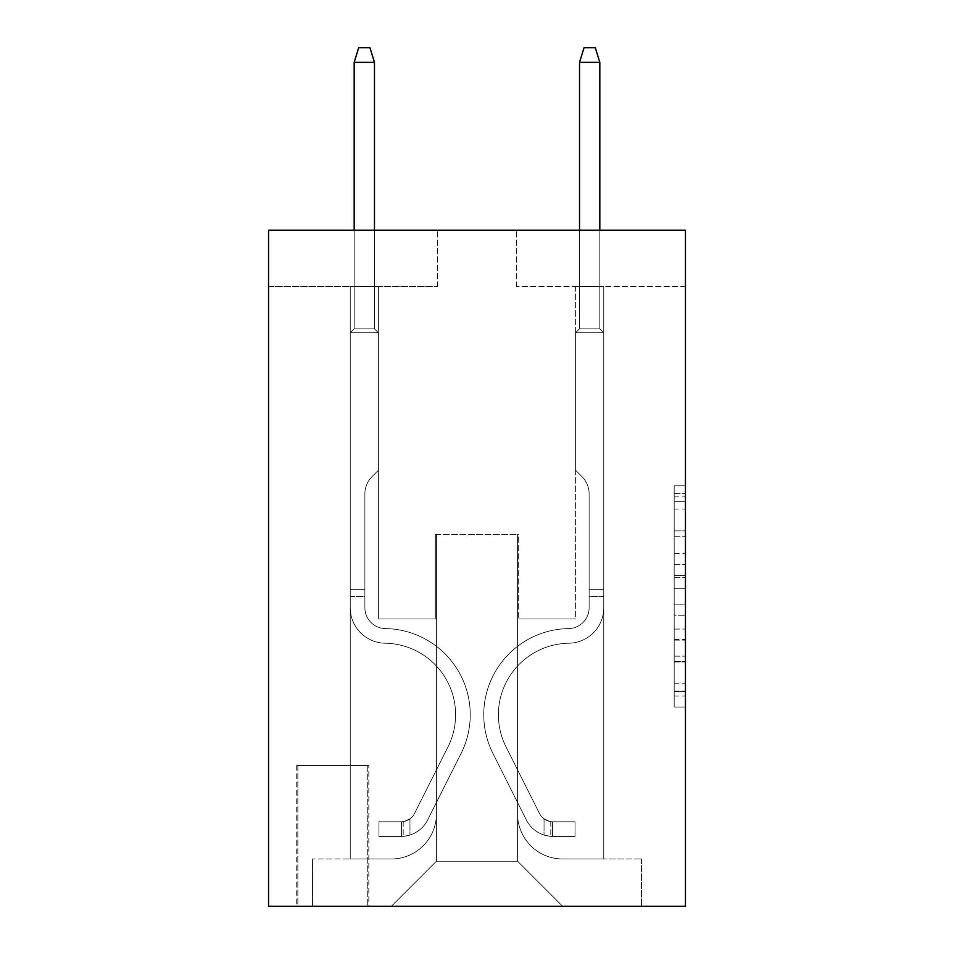 <?xml version="1.0" encoding="UTF-8"?>
<svg xmlns="http://www.w3.org/2000/svg" width="954" height="954" viewBox="0 0 954 954"><rect width="100%" height="100%" fill="white"/><g stroke="black" fill="none" stroke-linecap="round" stroke-linejoin="round"><path stroke-width="0.72" stroke-dasharray="4.77 3.58" d="M674.18 553.308L674.18 588.701L685.449 588.701L685.449 695.979L685.449 496.903L685.449 588.701L674.18 588.701L674.18 493.576L674.18 707.033L674.18 485.836L674.18 691.555L685.449 691.555L674.18 691.555L685.449 691.555L674.18 691.555L674.18 656.161L674.18 707.033L685.449 707.033L685.449 485.836L685.449 691.006L685.449 604.18L674.18 604.18L685.449 604.18L685.449 656.161L685.449 501.327L674.18 501.327L685.449 501.327L685.449 707.033L685.449 496.903L685.449 707.033L674.18 707.033L674.18 485.836L685.449 485.836L685.449 496.903L685.449 485.836L685.449 496.903L685.449 485.836L685.449 493.576L685.449 485.836L674.18 485.836L674.18 501.327L685.449 501.327L674.18 501.327L674.18 553.308L685.449 553.308M368.828 765.454L296.718 765.454L368.828 765.454L368.828 906.3L296.718 906.3L368.828 906.3M296.718 765.454L296.718 906.3M685.449 575.429L685.449 564.363L685.449 575.429L674.18 575.429L674.18 530.913L674.18 661.969L674.18 629.068L685.449 629.068L674.18 629.068L674.18 707.033L685.449 707.033L674.18 707.033L685.449 707.033L674.18 707.033L674.18 485.836L685.449 485.836L674.18 485.836L685.449 485.836L674.18 485.836L674.18 575.429L685.449 575.429M685.449 230.236L685.449 906.3L268.551 906.3L268.551 230.236L437.564 230.236L268.551 230.236L268.551 286.57L437.564 286.57L268.551 286.57L268.551 230.236L685.449 230.236L516.436 230.236L685.449 230.236L685.449 286.57L685.449 230.236M350.237 286.57L350.237 858.97L391.367 858.97A45.076 45.076 0 0 0 436.431 813.905L436.431 534.467L436.431 861.223L436.431 534.467L436.431 861.223L436.431 534.467L517.569 534.467L517.569 813.905A45.076 45.076 0 0 0 562.633 858.97L603.763 858.97L603.763 286.57L603.763 858.97L603.763 286.57L603.763 858.97L603.763 286.57L603.763 858.97L603.763 286.57L603.763 858.97L603.763 286.57L603.763 858.97L641.505 858.97L562.633 858.97L603.763 858.97L562.633 858.97L603.763 858.97L562.633 858.97L603.763 858.97L562.633 858.97L603.763 858.97L603.763 286.57L575.596 286.57L603.763 286.57L575.596 286.57L603.763 286.57L575.596 286.57L603.763 286.57L575.596 286.57L603.763 286.57L575.596 286.57L603.763 286.57L575.596 286.57L603.763 286.57L603.763 858.97L562.633 858.97A45.076 45.076 0 0 1 517.569 813.905A45.076 45.076 0 0 0 562.633 858.97A45.076 45.076 0 0 1 517.569 813.905A45.076 45.076 0 0 0 562.633 858.97A45.076 45.076 0 0 1 517.569 813.905A45.076 45.076 0 0 0 562.633 858.97A45.076 45.076 0 0 1 517.569 813.905A45.076 45.076 0 0 0 562.633 858.97A45.076 45.076 0 0 1 517.569 813.905L517.569 534.467L517.569 861.223L436.431 861.223L517.569 861.223L562.633 906.3L641.505 906.3L391.367 906.3L562.633 906.3L517.569 861.223L562.633 906.3L517.569 861.223L517.569 534.467L517.569 861.223L517.569 534.467L435.31 534.467L435.31 618.979L378.404 618.979L378.404 286.57L350.237 286.57L350.237 858.97L391.367 858.97A45.076 45.076 0 0 0 436.431 813.905L436.431 534.467L435.31 534.467L435.31 618.979L378.404 618.979L378.404 286.57L350.237 286.57L350.237 858.97L391.367 858.97L312.495 858.97L391.367 858.97L350.237 858.97L350.237 286.57L350.237 858.97L350.237 286.57L350.237 858.97L350.237 286.57L350.237 858.97L350.237 286.57L378.404 286.57L350.237 286.57L378.404 286.57L350.237 286.57L378.404 286.57L350.237 286.57L378.404 286.57L350.237 286.57L378.404 286.57L350.237 286.57L350.237 858.97L350.237 286.57M436.431 813.905L436.431 534.467L435.31 534.467L435.31 618.979L378.404 618.979L378.404 286.57L378.404 618.979L378.404 286.57L378.404 618.979L378.404 286.57L378.404 618.979L378.404 286.57L378.404 618.979L378.404 286.57L378.404 618.979L435.31 618.979L378.404 618.979L435.31 618.979L378.404 618.979L435.31 618.979L378.404 618.979L435.31 618.979L378.404 618.979L435.31 618.979L435.31 534.467L435.31 618.979L435.31 534.467L435.31 618.979L435.31 534.467L435.31 618.979L435.31 534.467L435.31 618.979L435.31 534.467L436.431 534.467L435.31 534.467L436.431 534.467L435.31 534.467L436.431 534.467L435.31 534.467L436.431 534.467L435.31 534.467L436.431 534.467L436.431 813.905A45.076 45.076 0 0 1 391.367 858.97A45.076 45.076 0 0 0 436.431 813.905A45.076 45.076 0 0 1 391.367 858.97A45.076 45.076 0 0 0 436.431 813.905A45.076 45.076 0 0 1 391.367 858.97A45.076 45.076 0 0 0 436.431 813.905A45.076 45.076 0 0 1 391.367 858.97A45.076 45.076 0 0 0 436.431 813.905M685.449 286.57L516.436 286.57L685.449 286.57M297.839 906.3L367.707 906.3L297.839 906.3L297.839 765.454L367.707 765.454L367.707 906.3L367.707 765.454L297.839 765.454L297.839 906.3M312.495 906.3L391.367 906.3L436.431 861.223L391.367 906.3L436.431 861.223L391.367 906.3L312.495 906.3L312.495 858.97L312.495 906.3M518.69 534.467L517.569 534.467L518.69 534.467L517.569 534.467L518.69 534.467L517.569 534.467L518.69 534.467L517.569 534.467L518.69 534.467L517.569 534.467L518.69 534.467L517.569 534.467L518.69 534.467L518.69 618.979L518.69 534.467M516.436 286.57L516.436 230.236L516.436 286.57M437.564 286.57L437.564 230.236L437.564 286.57M641.505 858.97L641.505 906.3L641.505 858.97M575.596 286.57L575.596 618.979L518.69 618.979L575.596 618.979L518.69 618.979L575.596 618.979L518.69 618.979L575.596 618.979L518.69 618.979L575.596 618.979L518.69 618.979L575.596 618.979L518.69 618.979L575.596 618.979L575.596 286.57M674.18 588.701L685.449 588.701L674.18 588.701M674.18 493.576L674.18 485.836L674.18 493.576L685.449 493.576L674.18 493.576M674.18 661.42L674.18 615.235L674.18 661.42L685.449 661.42L674.18 661.42M674.18 615.235L674.18 604.18L685.449 604.18L674.18 604.18L674.18 615.235L685.449 615.235L674.18 615.235M674.18 530.913L674.18 501.327L674.18 530.913L685.449 530.913L674.18 530.913M674.18 485.836L685.449 485.836L674.18 485.836L674.18 496.903L674.18 485.836L685.449 485.836M674.18 707.033L685.449 707.033L674.18 707.033L674.18 695.979L674.18 707.033M350.237 596.441L350.237 332.779L378.404 332.779L350.237 332.779L354.184 328.832L374.469 328.832L354.184 328.832L350.237 332.779L378.404 332.779L378.404 470.239L372.06 476.595A24.482 24.482 -7.6 0 0 364.881 493.898A24.482 24.482 172.4 0 1 372.06 476.595L378.404 470.239L378.404 332.779L350.237 332.779L354.184 328.832L374.469 328.832L378.404 332.779L350.237 332.779L378.404 332.779L374.469 328.832L354.184 328.832L350.237 332.779L354.184 328.832L374.469 328.832L378.404 332.779L350.237 332.779L378.404 332.779L378.404 470.239L372.06 476.595A24.482 24.482 -9.3 0 0 364.881 493.898A24.482 24.482 170.7 0 1 372.06 476.595L378.404 470.239L378.404 332.779L350.237 332.779L354.184 328.832L350.237 332.779L378.404 332.779L350.237 332.779L354.184 328.832L374.469 328.832L354.184 328.832L350.237 332.779L378.404 332.779L374.469 328.832L378.404 332.779L350.237 332.779L354.184 328.832L374.469 328.832L354.184 328.832L350.237 332.779L350.237 607.734A35.489 35.489 -7.6 0 0 385.166 643.223A35.489 35.489 172.4 0 1 350.237 607.734L350.237 332.779L350.237 607.734A35.489 35.489 -9.3 0 0 385.166 643.223A35.489 35.489 172.4 0 1 350.237 607.734L350.237 332.779L378.404 332.779L378.404 470.239L372.06 476.595A24.482 24.482 -9.3 0 0 364.881 493.898A24.482 24.482 170.7 0 1 372.06 476.595L378.404 470.239L378.404 332.779L350.237 332.779L350.237 607.734A35.489 35.489 -9.3 0 0 385.166 643.223A35.489 35.489 172.4 0 1 350.237 607.734L350.237 332.779L378.404 332.779L374.469 328.832L378.404 332.779L378.404 470.239L372.06 476.595A24.482 24.482 -9.3 0 0 364.881 493.898A24.482 24.482 170.7 0 1 372.06 476.595L378.404 470.239L378.404 332.779L350.237 332.779L350.237 607.734A35.489 35.489 -9.3 0 0 385.166 643.223A71.55 71.55 172.4 0 1 447.975 746.899A71.55 71.55 -7.6 0 0 385.166 643.223A35.489 35.489 170.7 0 1 350.237 607.734L350.237 332.779L378.404 332.779L374.469 328.832L354.184 328.832L374.469 328.832L378.404 332.779L350.237 332.779L378.404 332.779L378.404 470.239L372.06 476.595A24.482 24.482 -9.3 0 0 364.881 493.898A24.482 24.482 170.7 0 1 372.06 476.595L378.404 470.239L378.404 332.779L350.237 332.779L350.237 607.734A35.489 35.489 -9.3 0 0 385.166 643.223A35.489 35.489 170.7 0 1 350.237 607.734L350.237 332.779L378.404 332.779L374.469 328.832L354.184 328.832L350.237 332.779L378.404 332.779L378.404 470.239L372.06 476.595A24.482 24.482 -9.3 0 0 364.881 493.898A24.482 24.482 170.7 0 1 372.06 476.595L378.404 470.239L378.404 332.779L350.237 332.779L350.237 607.734L350.237 596.441L364.881 596.441L364.881 589.679L350.237 589.679L364.881 589.679L364.881 607.734L364.881 493.898L364.881 607.734A20.845 20.845 -7.6 0 0 385.404 628.579A20.845 20.845 172.4 0 1 364.881 607.734L364.881 493.898L364.881 607.734L364.881 589.679L350.237 589.679L364.881 589.679L364.881 607.734A20.845 20.845 -9.3 0 0 385.404 628.579A20.845 20.845 172.4 0 1 364.881 607.734L364.881 493.898L364.881 607.734A20.845 20.845 -9.3 0 0 385.404 628.579A20.845 20.845 172.4 0 1 364.881 607.734L364.881 493.898L364.881 607.734L364.881 589.679L350.237 589.679L364.881 589.679L364.881 607.734A20.845 20.845 -9.3 0 0 385.404 628.579A86.194 86.194 172.4 0 1 461.056 753.481A86.194 86.194 -7.6 0 0 385.404 628.579A20.845 20.845 170.7 0 1 364.881 607.734L364.881 493.898L364.881 607.734A20.845 20.845 -9.3 0 0 385.404 628.579A20.845 20.845 170.7 0 1 364.881 607.734L364.881 493.898L364.881 607.734L364.881 596.441L350.237 596.441M401.503 836.431A29.86 29.86 -7.6 0 0 427.619 819.987L461.056 753.481A86.194 86.194 -7.6 0 0 385.404 628.579A20.845 20.845 170.7 0 1 364.881 607.734A20.845 20.845 -9.3 0 0 385.404 628.579A86.194 86.194 170.7 0 1 461.056 753.481A86.194 86.194 -7.6 0 0 385.404 628.579A20.845 20.845 170.7 0 1 364.881 607.734A20.845 20.845 170.7 0 0 385.404 628.579A20.845 20.845 170.7 0 1 364.881 607.734A20.845 20.845 170.7 0 0 385.404 628.579A86.194 86.194 170.7 0 1 461.056 753.481L427.619 819.987L461.056 753.481A86.194 86.194 -9.3 0 0 385.404 628.579A20.845 20.845 170.7 0 1 364.881 607.734A20.845 20.845 170.7 0 0 385.404 628.579A86.194 86.194 170.7 0 1 461.056 753.481A86.194 86.194 -9.3 0 0 385.404 628.579A20.845 20.845 170.7 0 1 364.881 607.734A20.845 20.845 170.7 0 0 385.404 628.579A20.845 20.845 170.7 0 1 364.881 607.734A20.845 20.845 170.7 0 0 385.404 628.579A86.194 86.194 170.7 0 1 461.056 753.481A86.194 86.194 -9.3 0 0 385.404 628.579A20.845 20.845 170.7 0 1 364.881 607.734A20.845 20.845 170.7 0 0 385.404 628.579A86.194 86.194 170.7 0 1 461.056 753.481L427.619 819.987L461.056 753.481A86.194 86.194 -9.3 0 0 385.404 628.579A86.194 86.194 -9.3 0 1 461.056 753.481A86.194 86.194 -9.3 0 0 385.404 628.579A86.194 86.194 -9.3 0 1 461.056 753.481L427.619 819.987A29.86 29.86 172.4 0 1 409.958 835.048A29.86 29.86 -7.6 0 0 427.619 819.987L461.056 753.481A86.194 86.194 -9.3 0 0 385.404 628.579A86.194 86.194 -9.3 0 1 461.056 753.481L427.619 819.987L461.056 753.481A86.194 86.194 -9.3 0 0 385.404 628.579A86.194 86.194 -9.3 0 1 461.056 753.481A86.194 86.194 -9.3 0 0 385.404 628.579A86.194 86.194 -9.3 0 1 461.056 753.481L427.619 819.987L461.056 753.481A86.194 86.194 -9.3 0 0 385.404 628.579A86.194 86.194 -9.3 0 1 461.056 753.481L427.619 819.987A29.86 29.86 170.7 0 1 409.958 835.048C401.276 836.896 401.276 836.896 409.958 835.048C401.276 836.896 401.276 836.896 409.958 835.048A29.86 29.86 -9.3 0 0 427.619 819.987L461.056 753.481L427.619 819.987A29.86 29.86 170.7 0 1 409.958 835.048C401.276 836.896 401.276 836.896 409.958 835.048C401.276 836.896 401.276 836.896 409.958 835.048A29.86 29.86 -9.3 0 0 427.619 819.987L461.056 753.481L427.619 819.987A29.86 29.86 170.7 0 1 409.958 835.048C401.276 836.896 401.276 836.896 409.958 835.048C401.276 836.896 401.276 836.896 409.958 835.048A29.86 29.86 -9.3 0 0 427.619 819.987L461.056 753.481L427.619 819.987A29.86 29.86 170.7 0 1 409.958 835.048C401.276 836.896 401.276 836.896 409.958 835.048C401.276 836.896 401.276 836.896 409.958 835.048A29.86 29.86 -9.3 0 0 427.619 819.987L461.056 753.481L427.619 819.987A29.86 29.86 170.7 0 1 409.958 835.048C401.276 836.896 401.276 836.896 409.958 835.048C401.276 836.896 401.276 836.896 409.958 835.048A29.86 29.86 -9.3 0 0 427.619 819.987A29.86 29.86 -7.6 0 1 401.503 836.431L401.503 821.788A15.216 15.216 -7.6 0 0 414.537 813.416L447.975 746.899A71.55 71.55 -7.6 0 0 385.166 643.223A35.489 35.489 170.7 0 1 350.237 607.734A35.489 35.489 -9.3 0 0 385.166 643.223A71.55 71.55 170.7 0 1 447.975 746.899A71.55 71.55 -7.6 0 0 385.166 643.223A35.489 35.489 170.7 0 1 350.237 607.734A35.489 35.489 170.7 0 0 385.166 643.223A35.489 35.489 170.7 0 1 350.237 607.734A35.489 35.489 170.7 0 0 385.166 643.223A71.55 71.55 170.7 0 1 447.975 746.899L414.537 813.416L447.975 746.899A71.55 71.55 -9.3 0 0 385.166 643.223A35.489 35.489 170.7 0 1 350.237 607.734A35.489 35.489 170.7 0 0 385.166 643.223A71.55 71.55 170.7 0 1 447.975 746.899A71.55 71.55 -9.3 0 0 385.166 643.223A35.489 35.489 170.7 0 1 350.237 607.734A35.489 35.489 170.7 0 0 385.166 643.223A35.489 35.489 170.7 0 1 350.237 607.734A35.489 35.489 170.7 0 0 385.166 643.223A71.55 71.55 170.7 0 1 447.975 746.899A71.55 71.55 -9.3 0 0 385.166 643.223A35.489 35.489 170.7 0 1 350.237 607.734A35.489 35.489 170.7 0 0 385.166 643.223A71.55 71.55 170.7 0 1 447.975 746.899L414.537 813.416L447.975 746.899A71.55 71.55 -9.3 0 0 385.166 643.223A71.55 71.55 -9.3 0 1 447.975 746.899A71.55 71.55 -9.3 0 0 385.166 643.223A71.55 71.55 -9.3 0 1 447.975 746.899L414.537 813.416A15.216 15.216 172.4 0 1 409.958 818.83C401.419 822.753 401.419 822.753 409.958 818.83C401.419 822.753 401.419 822.753 409.958 818.83A15.216 15.216 -7.6 0 0 414.537 813.416L447.975 746.899A71.55 71.55 -9.3 0 0 385.166 643.223A71.55 71.55 -9.3 0 1 447.975 746.899L414.537 813.416L447.975 746.899A71.55 71.55 -9.3 0 0 385.166 643.223A71.55 71.55 -9.3 0 1 447.975 746.899A71.55 71.55 -9.3 0 0 385.166 643.223A71.55 71.55 -9.3 0 1 447.975 746.899L414.537 813.416L447.975 746.899A71.55 71.55 -9.3 0 0 385.166 643.223A71.55 71.55 -9.3 0 1 447.975 746.899L414.537 813.416A15.216 15.216 170.7 0 1 409.958 818.83C401.419 822.753 401.419 822.753 409.958 818.83C401.419 822.753 401.419 822.753 409.958 818.83A15.216 15.216 -9.3 0 0 414.537 813.416L447.975 746.899L414.537 813.416A15.216 15.216 170.7 0 1 409.958 818.83C401.419 822.753 401.419 822.753 409.958 818.83C401.419 822.753 401.419 822.753 409.958 818.83A15.216 15.216 -9.3 0 0 414.537 813.416L447.975 746.899L414.537 813.416A15.216 15.216 170.7 0 1 409.958 818.83C401.419 822.753 401.419 822.753 409.958 818.83C401.419 822.753 401.419 822.753 409.958 818.83A15.216 15.216 -9.3 0 0 414.537 813.416L447.975 746.899L414.537 813.416A15.216 15.216 170.7 0 1 409.958 818.83C401.419 822.753 401.419 822.753 409.958 818.83C401.419 822.753 401.419 822.753 409.958 818.83A15.216 15.216 -9.3 0 0 414.537 813.416L447.975 746.899L414.537 813.416A15.216 15.216 170.7 0 1 409.958 818.83C401.419 822.753 401.419 822.753 409.958 818.83C401.419 822.753 401.419 822.753 409.958 818.83A15.216 15.216 -9.3 0 0 414.537 813.416A15.216 15.216 -7.6 0 1 401.503 821.788L401.503 836.431L378.976 836.443L401.503 836.431A29.86 29.86 -9.3 0 0 427.619 819.987A29.86 29.86 -9.3 0 1 401.503 836.431L401.503 821.788L378.976 821.788L401.503 821.788A15.216 15.216 -9.3 0 0 414.537 813.416A15.216 15.216 -9.3 0 1 401.503 821.788L401.503 836.431L378.976 836.443L378.976 821.788L378.976 836.443L401.503 836.431A29.86 29.86 -9.3 0 0 427.619 819.987A29.86 29.86 -9.3 0 1 401.503 836.431L401.503 821.788L378.976 821.788L401.503 821.788A15.216 15.216 -9.3 0 0 414.537 813.416A15.216 15.216 -9.3 0 1 401.503 821.788L401.503 836.431L378.976 836.443L378.976 821.788L378.976 836.443L401.503 836.431A29.86 29.86 -9.3 0 0 427.619 819.987A29.86 29.86 -9.3 0 1 401.503 836.431L401.503 821.788L378.976 821.788L401.503 821.788A15.216 15.216 -9.3 0 0 414.537 813.416A15.216 15.216 -9.3 0 1 401.503 821.788L401.503 836.431L378.976 836.443L378.976 821.788L378.976 836.443L401.503 836.431A29.86 29.86 -9.3 0 0 427.619 819.987A29.86 29.86 -9.3 0 1 401.503 836.431L401.503 821.788L378.976 821.788L401.503 821.788A15.216 15.216 -9.3 0 0 414.537 813.416A15.216 15.216 -9.3 0 1 401.503 821.788L401.503 836.431L378.976 836.443L378.976 821.788L378.976 836.443L401.503 836.431A29.86 29.86 -9.3 0 0 427.619 819.987A29.86 29.86 -9.3 0 1 401.503 836.431L401.503 821.788L378.976 821.788L401.503 821.788A15.216 15.216 -9.3 0 0 414.537 813.416A15.216 15.216 -9.3 0 1 401.503 821.788L401.503 836.431L378.976 836.443L378.976 821.788L378.976 836.443L401.503 836.431M354.184 62.344L374.469 62.344L369.961 47.7L374.469 62.344L369.961 47.7L358.692 47.7L354.184 62.344L354.184 328.832L354.184 62.344L374.469 62.344L374.469 328.832L378.404 332.779L374.469 328.832L374.469 62.344L354.184 62.344L358.692 47.7L369.961 47.7L358.692 47.7L354.184 62.344L354.184 328.832L354.184 62.344L374.469 62.344L369.961 47.7L374.469 62.344L374.469 328.832L374.469 62.344L354.184 62.344L358.692 47.7L369.961 47.7L358.692 47.7L354.184 62.344L354.184 328.832L354.184 62.344L374.469 62.344L369.961 47.7L374.469 62.344L374.469 328.832L374.469 62.344L354.184 62.344L358.692 47.7L369.961 47.7L358.692 47.7L354.184 62.344L354.184 328.832L354.184 62.344L374.469 62.344L369.961 47.7L374.469 62.344L374.469 328.832L374.469 62.344L354.184 62.344L358.692 47.7L369.961 47.7L358.692 47.7L354.184 62.344L354.184 328.832L354.184 62.344L374.469 62.344L369.961 47.7L374.469 62.344L374.469 328.832L374.469 62.344L354.184 62.344L358.692 47.7L369.961 47.7L358.692 47.7L354.184 62.344L354.184 230.236M603.763 596.441L603.763 332.779L575.596 332.779L603.763 332.779L599.816 328.832L579.531 328.832L599.816 328.832L603.763 332.779L575.596 332.779L575.596 470.239L581.94 476.595A24.482 24.482 7.6 0 1 589.119 493.898A24.482 24.482 -172.4 0 0 581.94 476.595L575.596 470.239L575.596 332.779L603.763 332.779L599.816 328.832L579.531 328.832L575.596 332.779L603.763 332.779L575.596 332.779L579.531 328.832L599.816 328.832L603.763 332.779L599.816 328.832L579.531 328.832L575.596 332.779L603.763 332.779L575.596 332.779L575.596 470.239L581.94 476.595A24.482 24.482 9.3 0 1 589.119 493.898A24.482 24.482 -170.7 0 0 581.94 476.595L575.596 470.239L575.596 332.779L603.763 332.779L599.816 328.832L603.763 332.779L575.596 332.779L603.763 332.779L599.816 328.832L579.531 328.832L599.816 328.832L603.763 332.779L575.596 332.779L579.531 328.832L575.596 332.779L603.763 332.779L599.816 328.832L579.531 328.832L599.816 328.832L603.763 332.779L603.763 607.734A35.489 35.489 7.6 0 1 568.834 643.223A35.489 35.489 -172.4 0 0 603.763 607.734L603.763 332.779L603.763 607.734A35.489 35.489 9.3 0 1 568.834 643.223A35.489 35.489 -172.4 0 0 603.763 607.734L603.763 332.779L575.596 332.779L575.596 470.239L581.94 476.595A24.482 24.482 9.3 0 1 589.119 493.898A24.482 24.482 -170.7 0 0 581.94 476.595L575.596 470.239L575.596 332.779L603.763 332.779L603.763 607.734A35.489 35.489 9.3 0 1 568.834 643.223A35.489 35.489 -172.4 0 0 603.763 607.734L603.763 332.779L575.596 332.779L579.531 328.832L575.596 332.779L575.596 470.239L581.94 476.595A24.482 24.482 9.3 0 1 589.119 493.898A24.482 24.482 -170.7 0 0 581.94 476.595L575.596 470.239L575.596 332.779L603.763 332.779L603.763 607.734A35.489 35.489 9.3 0 1 568.834 643.223A71.55 71.55 -172.4 0 0 506.025 746.899A71.55 71.55 7.6 0 1 568.834 643.223A35.489 35.489 -170.7 0 0 603.763 607.734L603.763 332.779L575.596 332.779L579.531 328.832L599.816 328.832L579.531 328.832L575.596 332.779L603.763 332.779L575.596 332.779L575.596 470.239L581.94 476.595A24.482 24.482 9.3 0 1 589.119 493.898A24.482 24.482 -170.7 0 0 581.94 476.595L575.596 470.239L575.596 332.779L603.763 332.779L603.763 607.734A35.489 35.489 9.3 0 1 568.834 643.223A35.489 35.489 -170.7 0 0 603.763 607.734L603.763 332.779L575.596 332.779L579.531 328.832L599.816 328.832L603.763 332.779L575.596 332.779L575.596 470.239L581.94 476.595A24.482 24.482 9.3 0 1 589.119 493.898A24.482 24.482 -170.7 0 0 581.94 476.595L575.596 470.239L575.596 332.779L603.763 332.779L603.763 607.734L603.763 596.441L589.119 596.441L589.119 589.679L603.763 589.679L589.119 589.679L589.119 607.734L589.119 493.898L589.119 607.734A20.845 20.845 7.6 0 1 568.596 628.579A20.845 20.845 -172.4 0 0 589.119 607.734L589.119 493.898L589.119 607.734L589.119 589.679L603.763 589.679L589.119 589.679L589.119 607.734A20.845 20.845 9.3 0 1 568.596 628.579A20.845 20.845 -172.4 0 0 589.119 607.734L589.119 493.898L589.119 607.734A20.845 20.845 9.3 0 1 568.596 628.579A20.845 20.845 -172.4 0 0 589.119 607.734L589.119 493.898L589.119 607.734L589.119 589.679L603.763 589.679L589.119 589.679L589.119 607.734A20.845 20.845 9.3 0 1 568.596 628.579A86.194 86.194 -172.4 0 0 492.944 753.481A86.194 86.194 7.6 0 1 568.596 628.579A20.845 20.845 -170.7 0 0 589.119 607.734L589.119 493.898L589.119 607.734A20.845 20.845 9.3 0 1 568.596 628.579A20.845 20.845 -170.7 0 0 589.119 607.734L589.119 493.898L589.119 607.734L589.119 596.441L603.763 596.441M552.497 836.431A29.86 29.86 7.6 0 1 526.381 819.987L492.944 753.481A86.194 86.194 7.6 0 1 568.596 628.579A20.845 20.845 -170.7 0 0 589.119 607.734A20.845 20.845 9.3 0 1 568.596 628.579A86.194 86.194 -170.7 0 0 492.944 753.481A86.194 86.194 7.6 0 1 568.596 628.579A20.845 20.845 -170.7 0 0 589.119 607.734A20.845 20.845 -170.7 0 1 568.596 628.579A20.845 20.845 -170.7 0 0 589.119 607.734A20.845 20.845 -170.7 0 1 568.596 628.579A86.194 86.194 -170.7 0 0 492.944 753.481L526.381 819.987L492.944 753.481A86.194 86.194 9.3 0 1 568.596 628.579A20.845 20.845 -170.7 0 0 589.119 607.734A20.845 20.845 -170.7 0 1 568.596 628.579A86.194 86.194 -170.7 0 0 492.944 753.481A86.194 86.194 9.3 0 1 568.596 628.579A20.845 20.845 -170.7 0 0 589.119 607.734A20.845 20.845 -170.7 0 1 568.596 628.579A20.845 20.845 -170.7 0 0 589.119 607.734A20.845 20.845 -170.7 0 1 568.596 628.579A86.194 86.194 -170.7 0 0 492.944 753.481A86.194 86.194 9.3 0 1 568.596 628.579A20.845 20.845 -170.7 0 0 589.119 607.734A20.845 20.845 -170.7 0 1 568.596 628.579A86.194 86.194 -170.7 0 0 492.944 753.481L526.381 819.987L492.944 753.481A86.194 86.194 9.3 0 1 568.596 628.579A86.194 86.194 9.3 0 0 492.944 753.481A86.194 86.194 9.3 0 1 568.596 628.579A86.194 86.194 9.3 0 0 492.944 753.481L526.381 819.987A29.86 29.86 -172.4 0 0 544.042 835.048A29.86 29.86 7.6 0 1 526.381 819.987L492.944 753.481A86.194 86.194 9.3 0 1 568.596 628.579A86.194 86.194 9.3 0 0 492.944 753.481L526.381 819.987L492.944 753.481A86.194 86.194 9.3 0 1 568.596 628.579A86.194 86.194 9.3 0 0 492.944 753.481A86.194 86.194 9.3 0 1 568.596 628.579A86.194 86.194 9.3 0 0 492.944 753.481L526.381 819.987L492.944 753.481A86.194 86.194 9.3 0 1 568.596 628.579A86.194 86.194 9.3 0 0 492.944 753.481L526.381 819.987A29.86 29.86 -170.7 0 0 544.042 835.048C552.724 836.896 552.724 836.896 544.042 835.048C552.724 836.896 552.724 836.896 544.042 835.048A29.86 29.86 9.3 0 1 526.381 819.987L492.944 753.481L526.381 819.987A29.86 29.86 -170.7 0 0 544.042 835.048C552.724 836.896 552.724 836.896 544.042 835.048C552.724 836.896 552.724 836.896 544.042 835.048A29.86 29.86 9.3 0 1 526.381 819.987L492.944 753.481L526.381 819.987A29.86 29.86 -170.7 0 0 544.042 835.048C552.724 836.896 552.724 836.896 544.042 835.048C552.724 836.896 552.724 836.896 544.042 835.048A29.86 29.86 9.3 0 1 526.381 819.987L492.944 753.481L526.381 819.987A29.86 29.86 -170.7 0 0 544.042 835.048C552.724 836.896 552.724 836.896 544.042 835.048C552.724 836.896 552.724 836.896 544.042 835.048A29.86 29.86 9.3 0 1 526.381 819.987L492.944 753.481L526.381 819.987A29.86 29.86 -170.7 0 0 544.042 835.048C552.724 836.896 552.724 836.896 544.042 835.048C552.724 836.896 552.724 836.896 544.042 835.048A29.86 29.86 9.3 0 1 526.381 819.987A29.86 29.86 7.6 0 0 552.497 836.431L552.497 821.788A15.216 15.216 7.6 0 1 539.463 813.416L506.025 746.899A71.55 71.55 7.6 0 1 568.834 643.223A35.489 35.489 -170.7 0 0 603.763 607.734A35.489 35.489 9.3 0 1 568.834 643.223A71.55 71.55 -170.7 0 0 506.025 746.899A71.55 71.55 7.6 0 1 568.834 643.223A35.489 35.489 -170.7 0 0 603.763 607.734A35.489 35.489 -170.7 0 1 568.834 643.223A35.489 35.489 -170.7 0 0 603.763 607.734A35.489 35.489 -170.7 0 1 568.834 643.223A71.55 71.55 -170.7 0 0 506.025 746.899L539.463 813.416L506.025 746.899A71.55 71.55 9.3 0 1 568.834 643.223A35.489 35.489 -170.7 0 0 603.763 607.734A35.489 35.489 -170.7 0 1 568.834 643.223A71.55 71.55 -170.7 0 0 506.025 746.899A71.55 71.55 9.3 0 1 568.834 643.223A35.489 35.489 -170.7 0 0 603.763 607.734A35.489 35.489 -170.7 0 1 568.834 643.223A35.489 35.489 -170.7 0 0 603.763 607.734A35.489 35.489 -170.7 0 1 568.834 643.223A71.55 71.55 -170.7 0 0 506.025 746.899A71.55 71.55 9.3 0 1 568.834 643.223A35.489 35.489 -170.7 0 0 603.763 607.734A35.489 35.489 -170.7 0 1 568.834 643.223A71.55 71.55 -170.7 0 0 506.025 746.899L539.463 813.416L506.025 746.899A71.55 71.55 9.3 0 1 568.834 643.223A71.55 71.55 9.3 0 0 506.025 746.899A71.55 71.55 9.3 0 1 568.834 643.223A71.55 71.55 9.3 0 0 506.025 746.899L539.463 813.416A15.216 15.216 -172.4 0 0 544.042 818.83C552.581 822.753 552.581 822.753 544.042 818.83C552.581 822.753 552.581 822.753 544.042 818.83A15.216 15.216 7.6 0 1 539.463 813.416L506.025 746.899A71.55 71.55 9.3 0 1 568.834 643.223A71.55 71.55 9.3 0 0 506.025 746.899L539.463 813.416L506.025 746.899A71.55 71.55 9.3 0 1 568.834 643.223A71.55 71.55 9.3 0 0 506.025 746.899A71.55 71.55 9.3 0 1 568.834 643.223A71.55 71.55 9.3 0 0 506.025 746.899L539.463 813.416L506.025 746.899A71.55 71.55 9.3 0 1 568.834 643.223A71.55 71.55 9.3 0 0 506.025 746.899L539.463 813.416A15.216 15.216 -170.7 0 0 544.042 818.83C552.581 822.753 552.581 822.753 544.042 818.83C552.581 822.753 552.581 822.753 544.042 818.83A15.216 15.216 9.3 0 1 539.463 813.416L506.025 746.899L539.463 813.416A15.216 15.216 -170.7 0 0 544.042 818.83C552.581 822.753 552.581 822.753 544.042 818.83C552.581 822.753 552.581 822.753 544.042 818.83A15.216 15.216 9.3 0 1 539.463 813.416L506.025 746.899L539.463 813.416A15.216 15.216 -170.7 0 0 544.042 818.83C552.581 822.753 552.581 822.753 544.042 818.83C552.581 822.753 552.581 822.753 544.042 818.83A15.216 15.216 9.3 0 1 539.463 813.416L506.025 746.899L539.463 813.416A15.216 15.216 -170.7 0 0 544.042 818.83C552.581 822.753 552.581 822.753 544.042 818.83C552.581 822.753 552.581 822.753 544.042 818.83A15.216 15.216 9.3 0 1 539.463 813.416L506.025 746.899L539.463 813.416A15.216 15.216 -170.7 0 0 544.042 818.83C552.581 822.753 552.581 822.753 544.042 818.83C552.581 822.753 552.581 822.753 544.042 818.83A15.216 15.216 9.3 0 1 539.463 813.416A15.216 15.216 7.6 0 0 552.497 821.788L552.497 836.431L575.023 836.443L552.497 836.431A29.86 29.86 9.3 0 1 526.381 819.987A29.86 29.86 9.3 0 0 552.497 836.431L552.497 821.788L575.023 821.788L552.497 821.788A15.216 15.216 9.3 0 1 539.463 813.416A15.216 15.216 9.3 0 0 552.497 821.788L552.497 836.431L575.023 836.443L575.023 821.788L575.023 836.443L552.497 836.431A29.86 29.86 9.3 0 1 526.381 819.987A29.86 29.86 9.3 0 0 552.497 836.431L552.497 821.788L575.023 821.788L552.497 821.788A15.216 15.216 9.3 0 1 539.463 813.416A15.216 15.216 9.3 0 0 552.497 821.788L552.497 836.431L575.023 836.443L575.023 821.788L575.023 836.443L552.497 836.431A29.86 29.86 9.3 0 1 526.381 819.987A29.86 29.86 9.3 0 0 552.497 836.431L552.497 821.788L575.023 821.788L552.497 821.788A15.216 15.216 9.3 0 1 539.463 813.416A15.216 15.216 9.3 0 0 552.497 821.788L552.497 836.431L575.023 836.443L575.023 821.788L575.023 836.443L552.497 836.431A29.86 29.86 9.3 0 1 526.381 819.987A29.86 29.86 9.3 0 0 552.497 836.431L552.497 821.788L575.023 821.788L552.497 821.788A15.216 15.216 9.3 0 1 539.463 813.416A15.216 15.216 9.3 0 0 552.497 821.788L552.497 836.431L575.023 836.443L575.023 821.788L575.023 836.443L552.497 836.431A29.86 29.86 9.3 0 1 526.381 819.987A29.86 29.86 9.3 0 0 552.497 836.431L552.497 821.788L575.023 821.788L552.497 821.788A15.216 15.216 9.3 0 1 539.463 813.416A15.216 15.216 9.3 0 0 552.497 821.788L552.497 836.431L575.023 836.443L575.023 821.788L575.023 836.443L552.497 836.431M579.531 230.236L579.531 62.344L584.039 47.7L579.531 62.344L599.816 62.344L599.816 328.832L599.816 62.344L579.531 62.344L579.531 328.832L575.596 332.779L579.531 328.832L579.531 62.344L599.816 62.344L595.308 47.7L584.039 47.7L595.308 47.7L599.816 62.344L599.816 328.832L599.816 62.344L579.531 62.344L584.039 47.7L579.531 62.344L579.531 328.832L579.531 62.344L599.816 62.344L595.308 47.7L584.039 47.7L595.308 47.7L599.816 62.344L599.816 328.832L599.816 62.344L579.531 62.344L584.039 47.7L579.531 62.344L579.531 328.832L579.531 62.344L599.816 62.344L595.308 47.7L584.039 47.7L595.308 47.7L599.816 62.344L599.816 328.832L599.816 62.344L579.531 62.344L584.039 47.7L579.531 62.344L579.531 328.832L579.531 62.344L599.816 62.344L595.308 47.7L584.039 47.7L595.308 47.7L599.816 62.344L599.816 328.832L599.816 62.344L579.531 62.344L584.039 47.7L579.531 62.344L579.531 328.832L579.531 62.344L599.816 62.344L595.308 47.7L584.039 47.7L595.308 47.7L599.816 62.344L599.816 230.236M378.976 821.788L400.942 821.788L378.976 821.788L378.976 836.443L378.976 821.788M409.958 835.048C401.276 836.896 401.276 836.896 409.958 835.048C401.276 836.896 401.276 836.896 409.958 835.048L409.958 818.83L409.958 835.048M374.469 230.236L374.469 62.344M575.023 821.788L553.058 821.788L575.023 821.788L575.023 836.443L575.023 821.788M544.042 835.048C552.724 836.896 552.724 836.896 544.042 835.048C552.724 836.896 552.724 836.896 544.042 835.048L544.042 818.83L544.042 835.048M599.816 62.344L595.308 47.7L584.039 47.7L579.531 62.344M674.18 656.161L685.449 656.161L674.18 656.161M674.18 639.574L685.449 639.574M674.18 536.708L685.449 536.708L674.18 536.708M674.18 496.903L685.449 496.903M674.18 695.979L685.449 695.979M674.18 683.815L685.449 683.815M674.18 509.066L685.449 509.066M674.18 577.635L685.449 577.635L674.18 577.635M674.18 640.122L685.449 640.122L674.18 640.122M674.18 661.969L685.449 661.969L674.18 661.969M674.18 564.363L685.449 564.363L674.18 564.363M674.18 691.006L685.449 691.006M674.18 691.555L685.449 691.555M674.18 501.327L685.449 501.327M403.196 821.621L403.196 836.36L403.196 821.621M550.804 821.621L550.804 836.36L550.804 821.621"/><path stroke-width="1.43" d="M685.449 230.236L685.449 906.3L268.551 906.3L268.551 230.236L685.449 230.236M374.469 230.236L374.469 62.344L354.184 62.344L354.184 230.236M354.184 62.344L358.692 47.7L369.961 47.7L374.469 62.344M579.531 62.344L584.039 47.7L595.308 47.7L599.816 62.344L579.531 62.344L579.531 230.236M599.816 62.344L599.816 230.236"/></g></svg>
